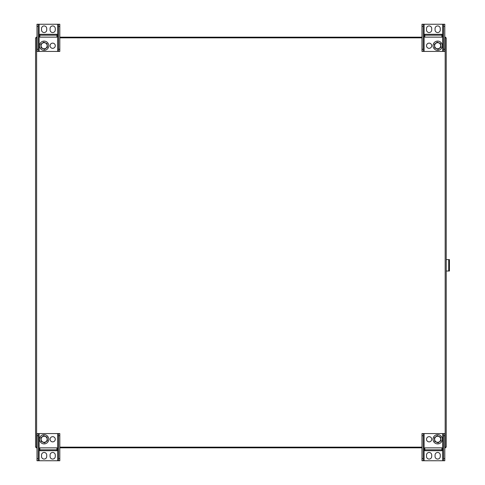 <?xml version="1.0" encoding="UTF-8"?>
<svg xmlns="http://www.w3.org/2000/svg" width="485" height="485" viewBox="0 0 485 485"><rect width="100%" height="100%" fill="white"/><g stroke="black" fill="none" stroke-linecap="round" stroke-linejoin="round"><path stroke-width="0.73" d="M445.533 447.14L445.533 447.825L444.793 447.825M421.98 447.825L59.807 447.825M36.993 447.825L36.248 447.825L36.248 447.14M36.248 37.86L36.248 37.175L36.993 37.175M59.807 37.175L421.98 37.175M444.793 37.175L445.533 37.175L445.533 37.86M35.569 37.86L35.569 447.14L35.569 37.86L36.993 37.86M36.993 447.14L35.569 447.14M444.793 37.86L446.218 37.86L446.218 447.14L444.793 447.14M446.218 37.86L446.218 447.14M59.807 37.86L421.98 37.86M421.98 447.14L59.807 447.14M59.807 26.39L59.807 24.25L58.552 24.25L58.552 49.294L59.807 49.294L59.807 26.39L58.552 26.39M59.807 49.294L59.807 51.434L58.552 51.434L58.552 49.294M56.951 34.289L39.843 34.289L39.843 37.139L56.951 37.139L56.951 34.289M55.278 28.536A2.601 2.601 0 0 0 52.677 25.935A2.601 2.601 0 0 0 50.076 28.536L50.076 29.937A2.601 2.601 0 0 0 52.677 32.537A2.601 2.601 0 0 0 55.278 29.937L55.278 28.536M38.248 49.294L38.248 51.434L36.993 51.434L36.993 49.294L38.248 49.294L38.248 24.25L58.552 24.25M38.248 51.434L58.552 51.434M41.522 29.937L41.522 28.536A2.601 2.601 0 0 1 44.123 25.935A2.601 2.601 0 0 1 46.724 28.536L46.724 29.937A2.601 2.601 0 0 1 44.123 32.537A2.601 2.601 0 0 1 41.522 29.937M55.278 45.729A2.601 2.601 0 0 0 52.677 43.129A2.601 2.601 0 0 0 50.076 45.729A2.601 2.601 0 0 0 52.677 48.33A2.601 2.601 0 0 0 55.278 45.729M36.993 49.294L36.993 24.25L38.248 24.25M38.248 26.39L36.993 26.39M39.843 37.139L56.951 37.139M39.843 35.193L56.951 35.193M40.4 48.482A4.632 4.632 0 0 0 48.367 47.578A4.632 4.632 0 0 0 43.595 41.128A4.632 4.632 0 0 0 40.4 48.482M47.463 47.178L47.051 43.565L43.711 42.11L40.782 44.274L41.195 47.894L44.535 49.349L47.463 47.178M41.686 47.536A3.031 3.031 0 0 0 46.906 46.936A3.031 3.031 0 0 0 43.777 42.716A3.031 3.031 0 0 0 41.686 47.536M421.98 458.61L421.98 460.75L423.235 460.75L423.235 435.706L421.98 435.706L421.98 458.61L423.235 458.61M421.98 435.706L421.98 433.566L423.235 433.566L423.235 435.706M424.83 450.711L441.938 450.711L441.938 447.861L424.83 447.861L424.83 450.711M426.509 456.464A2.601 2.601 0 0 0 429.11 459.065A2.601 2.601 0 0 0 431.711 456.464L431.711 455.063A2.601 2.601 0 0 0 429.11 452.463A2.601 2.601 0 0 0 426.509 455.063L426.509 456.464M443.539 435.706L443.539 433.566L444.793 433.566L444.793 435.706L443.539 435.706L443.539 460.75L423.235 460.75M443.539 433.566L423.235 433.566M440.265 455.063L440.265 456.464A2.601 2.601 0 0 1 437.664 459.065A2.601 2.601 0 0 1 435.063 456.464L435.063 455.063A2.601 2.601 0 0 1 437.664 452.463A2.601 2.601 0 0 1 440.265 455.063M426.509 439.271A2.601 2.601 0 0 0 429.11 441.871A2.601 2.601 0 0 0 431.711 439.271A2.601 2.601 0 0 0 429.11 436.67A2.601 2.601 0 0 0 426.509 439.271M444.793 435.706L444.793 460.75L443.539 460.75M443.539 458.61L444.793 458.61M441.938 447.861L424.83 447.861M441.938 449.807L424.83 449.807M441.386 436.518A4.632 4.632 0 0 0 433.414 437.421A4.632 4.632 0 0 0 438.185 443.872A4.632 4.632 0 0 0 441.386 436.518M434.324 437.822L434.736 441.435L438.076 442.89L441.004 440.726L440.592 437.106L437.252 435.651L434.324 437.822M440.101 437.464A3.031 3.031 0 0 0 434.881 438.064A3.031 3.031 0 0 0 438.003 442.284A3.031 3.031 0 0 0 440.101 437.464M36.993 458.61L36.993 460.75L38.248 460.75L38.248 435.706L36.993 435.706L36.993 458.61L38.248 458.61M36.993 435.706L36.993 433.566L38.248 433.566L38.248 435.706M50.076 439.271A2.601 2.601 0 0 0 52.677 441.871A2.601 2.601 0 0 0 55.278 439.271A2.601 2.601 0 0 0 52.677 436.67A2.601 2.601 0 0 0 50.076 439.271M39.843 450.711L56.951 450.711L56.951 447.861L39.843 447.861L39.843 450.711M41.522 456.464A2.601 2.601 0 0 0 44.123 459.065A2.601 2.601 0 0 0 46.724 456.464L46.724 455.063A2.601 2.601 0 0 0 44.123 452.463A2.601 2.601 0 0 0 41.522 455.063L41.522 456.464M58.552 435.706L58.552 433.566L59.807 433.566L59.807 435.706L58.552 435.706L58.552 460.75L38.248 460.75M58.552 433.566L38.248 433.566M55.278 455.063L55.278 456.464A2.601 2.601 0 0 1 52.677 459.065A2.601 2.601 0 0 1 50.076 456.464L50.076 455.063A2.601 2.601 0 0 1 52.677 452.463A2.601 2.601 0 0 1 55.278 455.063M59.807 435.706L59.807 460.75L58.552 460.75M58.552 458.61L59.807 458.61M56.951 447.861L39.843 447.861M56.951 449.807L39.843 449.807M47.845 436.518A4.632 4.632 0 0 0 39.873 437.421A4.632 4.632 0 0 0 44.644 443.872A4.632 4.632 0 0 0 47.845 436.518M40.782 437.822L41.195 441.435L44.535 442.89L47.463 440.726L47.051 437.106L43.711 435.651L40.782 437.822M46.56 437.464A3.031 3.031 0 0 0 41.34 438.064A3.031 3.031 0 0 0 44.462 442.284A3.031 3.031 0 0 0 46.56 437.464M444.793 26.39L444.793 24.25L443.539 24.25L443.539 49.294L444.793 49.294L444.793 26.39L443.539 26.39M444.793 49.294L444.793 51.434L443.539 51.434L443.539 49.294M431.711 45.729A2.601 2.601 0 0 0 429.11 43.129A2.601 2.601 0 0 0 426.509 45.729A2.601 2.601 0 0 0 429.11 48.33A2.601 2.601 0 0 0 431.711 45.729M441.938 34.289L424.83 34.289L424.83 37.139L441.938 37.139L441.938 34.289M440.265 28.536A2.601 2.601 0 0 0 437.664 25.935A2.601 2.601 0 0 0 435.063 28.536L435.063 29.937A2.601 2.601 0 0 0 437.664 32.537A2.601 2.601 0 0 0 440.265 29.937L440.265 28.536M423.235 49.294L423.235 51.434L421.98 51.434L421.98 49.294L423.235 49.294L423.235 24.25L443.539 24.25M423.235 51.434L443.539 51.434M426.509 29.937L426.509 28.536A2.601 2.601 0 0 1 429.11 25.935A2.601 2.601 0 0 1 431.711 28.536L431.711 29.937A2.601 2.601 0 0 1 429.11 32.537A2.601 2.601 0 0 1 426.509 29.937M421.98 49.294L421.98 24.25L423.235 24.25M423.235 26.39L421.98 26.39M424.83 37.139L441.938 37.139M424.83 35.193L441.938 35.193M433.942 48.482A4.632 4.632 0 0 0 441.908 47.578A4.632 4.632 0 0 0 437.137 41.128A4.632 4.632 0 0 0 433.942 48.482M441.004 47.178L440.592 43.565L437.252 42.11L434.324 44.274L434.736 47.894L438.076 49.349L441.004 47.178M435.227 47.536A3.031 3.031 0 0 0 440.447 46.936A3.031 3.031 0 0 0 437.318 42.716A3.031 3.031 0 0 0 435.227 47.536M446.218 271.018L449.431 271.018L449.431 259.608L446.218 259.608M36.617 37.86L36.617 447.14M445.169 447.14L445.169 37.86M39.133 51.434L39.133 24.25M57.666 51.434L57.666 24.25M442.653 433.566L442.653 460.75M424.114 433.566L424.114 460.75M57.666 433.566L57.666 460.75M39.133 433.566L39.133 460.75M424.114 51.434L424.114 24.25M442.653 51.434L442.653 24.25M448.722 271.018L448.722 259.608"/></g></svg>
